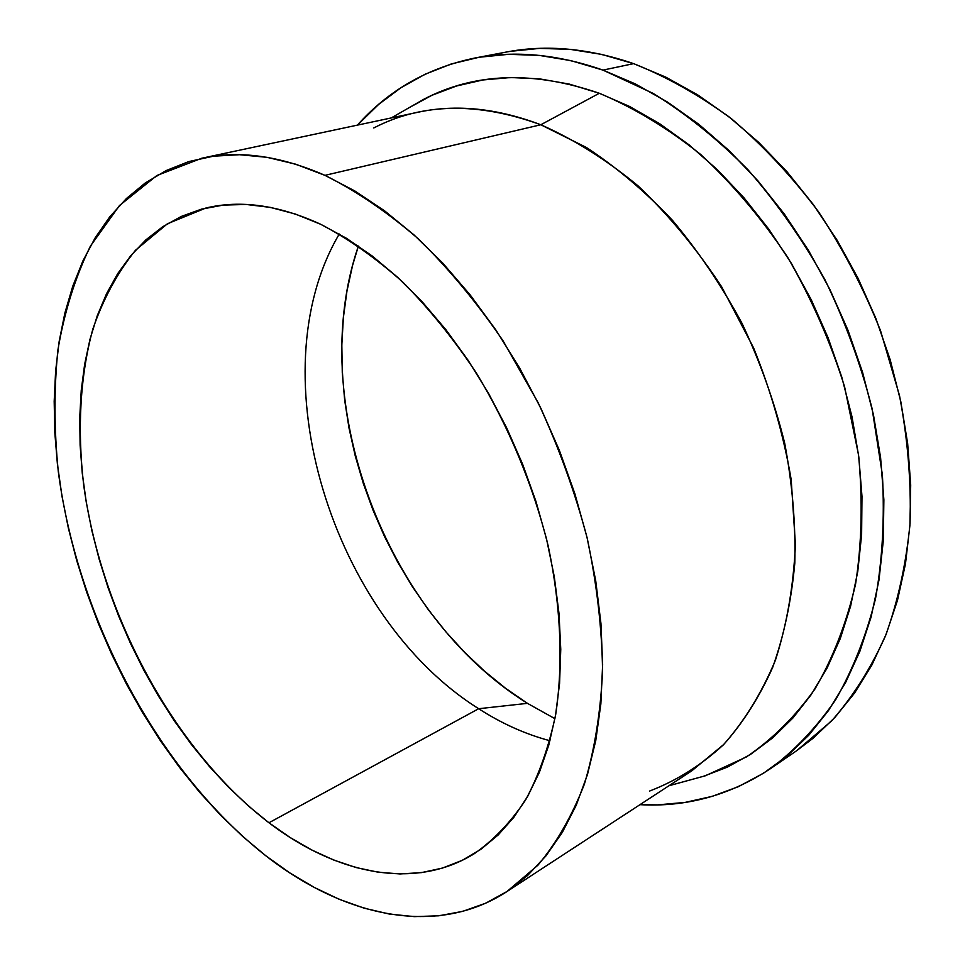 <?xml version="1.0" encoding="UTF-8"?>
<svg xmlns="http://www.w3.org/2000/svg" width="965" height="965" viewBox="0 0 965 965"><rect width="100%" height="100%" fill="white"/><g stroke="black" fill="none" stroke-linecap="round" stroke-linejoin="round"><path stroke-width="1.45" d="M268.946 822.771C173.579 749.479 101.325 614.741 83.641 484.683C77.212 429.135 80.071 375.868 92.905 328.884C103.267 298.885 117.453 272.685 135.438 250.309L167.428 223.771L205.834 208.042C240.55 199.683 278.849 205.099 320.73 224.29L346.544 238.343L372.309 256.075L397.701 277.353L422.356 301.997L445.927 329.741L468.061 360.247L488.435 393.153L506.721 428.002L522.656 464.298L535.997 501.535L546.588 539.182L554.284 576.708L559.012 613.571L560.762 649.288L559.579 683.389L555.526 715.463L548.759 745.161L539.435 772.169L527.746 796.234L513.947 817.186L498.242 834.906L480.896 849.309L462.151 860.37L442.272 868.126L421.488 872.613L400.053 873.94L378.159 872.203L356.049 867.535L333.89 860.105L311.876 850.056L290.188 837.548L268.946 822.771L248.319 805.896L228.428 787.078L209.393 766.512L191.311 744.377L174.291 720.819L158.429 696.018L143.797 670.156L130.492 643.39L118.574 615.887L108.116 587.818L99.202 559.35L91.88 530.666L86.223 501.933L82.278 473.345L80.107 445.07L79.745 417.314L81.253 390.294L84.667 364.191L89.998 339.246L97.284 315.676L106.536 293.71L117.73 273.59L130.866 255.568L145.884 239.863L162.723 226.739L181.311 216.425L201.516 209.14L223.204 205.099L246.184 204.459L270.272 207.379L295.206 213.977L320.73 224.29C348.329 238.717 375.602 257.908 402.562 281.889C428.918 308.414 453.466 338.715 476.203 372.78C508.531 425.963 533.295 485.528 548.192 545.961C560.955 606.213 563.307 664.029 555.683 714.582C548.892 746.777 538.868 775.221 525.611 799.925C510.762 822.204 493.658 840.129 474.298 853.675C414.19 890.948 336.001 873.916 268.946 822.771L478.688 708.72L268.946 822.771M339.27 234.025C256.606 374.263 332.056 616.888 478.688 708.72C332.056 616.888 256.606 374.263 339.27 234.025M506.842 891.624L691.845 770.794L723.762 744.449C743.038 722.821 759.346 697.152 772.663 667.43C783.978 635.633 791.348 600.893 794.798 563.234C795.787 524.333 792.422 484.346 784.702 443.261C774.485 402.164 760.275 362.213 742.037 323.384C721.76 285.845 698.563 251.491 672.46 220.322C645.115 191.468 616.394 167.162 586.298 147.428L540.81 124.762L324.964 175.353C356.314 191.01 387.423 212.167 418.291 238.813C448.544 268.427 476.819 302.455 503.115 340.91L538.241 402.912C558.614 446.855 574.923 491.861 587.154 537.927C596.816 583.837 601.955 628.227 602.57 671.085C600.628 712.387 594.549 750.131 584.332 784.292C572.004 815.968 556.54 842.94 537.927 865.195L506.818 891.648C436.096 937.654 343.709 916.485 266.075 855.979C158.019 771.011 77.634 618.71 58.298 471.571C54.052 429.678 53.919 389.148 57.9 349.981C64.329 312.057 75.186 277.389 90.457 246.003L119.527 205.497L156.873 175.521L201.854 158.212C239.139 150.082 280.176 155.799 324.964 175.353L540.81 124.762C573.958 139.382 606.358 159.732 638.01 185.823C668.661 214.99 696.525 248.62 721.603 286.714L753.617 347.943C771.047 391.187 783.58 435.082 791.191 479.641L795.425 544.646C793.471 586.455 786.789 625.03 775.365 660.374C761.542 693.304 744.16 721.518 723.231 744.992C700.711 765.534 676.139 780.902 649.493 791.083M668.926 785.751L705.367 775.776L746.415 756.946C772.157 739.48 795.015 716.814 814.991 688.95C832.879 658.275 846.401 623.39 855.545 584.295C861.842 543.259 862.831 500.099 858.524 454.829L844.556 386.627C830.274 341.296 811.3 298.173 787.633 257.245C761.687 218.392 732.761 184.182 700.843 154.617C667.84 128.236 634.005 107.791 599.325 93.267L540.81 124.762L599.325 93.267L629.614 106.488L659.638 123.701L688.998 144.798L717.26 169.599L744.015 197.849L768.84 229.224L791.348 263.312L811.203 299.669L828.091 337.762L841.77 377.062L852.047 416.964L858.802 456.928L861.974 496.348L861.612 534.707L857.764 571.497L850.587 606.249L840.274 638.577L827.053 668.13L811.191 694.655L792.977 717.936L772.724 737.827L750.722 754.256L727.296 767.175L702.737 776.596M770.528 768.61L796.632 750.734L831.613 720.939C852.771 696.851 870.695 668.588 885.388 636.152C897.908 601.569 906.123 564.03 910.043 523.525C911.286 481.825 907.763 439.123 899.476 395.445L880.575 330.814C863.735 288.571 843.012 248.849 818.404 211.637C791.951 176.474 763.11 145.619 731.868 119.093C699.77 95.39 667.02 76.91 633.631 63.642L602.98 70.107L653.076 93.364C686.224 113.882 717.888 139.382 748.056 169.852C776.873 202.891 802.482 239.489 824.906 279.645C845.063 321.285 860.804 364.3 872.119 408.69L882.384 474.816C884.748 518.338 882.432 559.724 875.448 598.976C865.967 636.442 852.638 670.132 835.473 700.035C816.438 727.465 794.798 750.324 770.528 768.61C730.191 795.22 686.67 807.247 639.952 804.677L657.672 804.882L685.234 802.385L712.254 796.342L738.442 786.644L763.484 773.23L787.054 756.065L808.815 735.185L828.428 710.65L845.557 682.605L859.887 651.279L871.118 616.949L878.994 579.953L883.301 540.738L883.868 499.798L880.599 457.663L873.482 414.938L862.553 372.237L847.958 330.199L829.876 289.452L808.598 250.586L784.449 214.182L757.827 180.732L729.154 150.661L698.865 124.34L667.442 102.037L635.332 83.919L602.98 70.107L633.631 63.642L665.766 77.128L697.623 94.835L728.768 116.656L758.743 142.422L787.09 171.867L813.374 204.64L837.174 240.321L858.114 278.415L875.858 318.39L890.152 359.643L900.791 401.573L907.655 443.562L910.695 484.997L909.923 525.298L905.46 563.934L897.462 600.411L886.123 634.319L871.733 665.295L854.556 693.075L834.918 717.429L813.157 738.213L796.402 750.891M527.457 703.352L478.688 708.72L527.457 703.352L554.947 718.696L527.457 703.352C385.566 615.368 305 401.03 358.401 246.039L352.623 265.23L346.966 291.032L343.371 317.654L341.827 344.879L342.273 372.526L344.698 400.379L349.053 428.267L355.277 456.011L363.31 483.429L373.093 510.364L384.577 536.637L397.664 562.076L412.308 586.527L428.4 609.832L445.878 631.822L464.623 652.328L484.551 671.194L505.539 688.262L527.457 703.352M549.978 740.746C525.406 734.196 501.643 723.521 478.688 708.72C501.643 723.521 525.406 734.196 549.978 740.746M510.244 51.35L539.616 48.383L570.182 49.348L601.641 54.39L633.631 63.642C588.578 48.214 546.081 44.366 506.13 52.086L475.214 57.96M357.388 125.136C388.521 90.203 427.736 67.827 475.045 57.984C515.008 50.252 557.661 54.293 602.98 70.107L570.822 60.614L539.23 55.391L508.579 54.317L479.159 57.249L451.258 63.967L425.095 74.233L400.861 87.791L378.714 104.353L357.388 125.136M408.762 107.887L431.813 95.342L456.566 85.982L482.91 79.962L510.642 77.526L539.495 78.853L569.157 84.064L599.325 93.267C533.368 70.662 474.925 72.616 424.021 99.142L391.235 117.935M373.769 127.959C422.103 102.893 477.784 101.82 540.81 124.762C497.023 108.189 456.083 104.015 418.014 112.242L202.143 158.151M266.075 855.979L289.898 872.951L314.3 887.45L339.125 899.259L364.191 908.186L389.305 914.036L414.25 916.629L438.798 915.797L462.669 911.37L485.624 903.228L507.373 891.286L527.602 875.472L546.033 855.81L562.342 832.349L576.25 805.196L587.468 774.545L595.743 740.674L600.857 703.907L602.63 664.68L600.942 623.462L595.731 580.833L587.01 537.36L574.863 493.706L559.423 450.498L540.931 408.412L519.653 368.063L495.926 330.042L470.136 294.88L442.694 263.047L414.033 234.929L384.565 210.816L354.746 190.913L324.964 175.353L295.616 164.171L267.028 157.319L239.537 154.714L213.398 156.197L188.838 161.565L166.064 170.6L145.208 183.012L126.391 198.549L109.696 216.92L95.173 237.836L82.869 261.008L72.773 286.171L64.884 313.034L59.179 341.333L55.632 370.837L54.185 401.307L54.8 432.489L57.418 464.201L61.977 496.215L68.406 528.325L76.669 560.375L86.669 592.148L98.358 623.474L111.651 654.174L126.475 684.076L142.772 713.002L160.431 740.782L179.381 767.223L199.526 792.156L220.768 815.377L242.987 836.715L266.075 855.979"/></g></svg>
